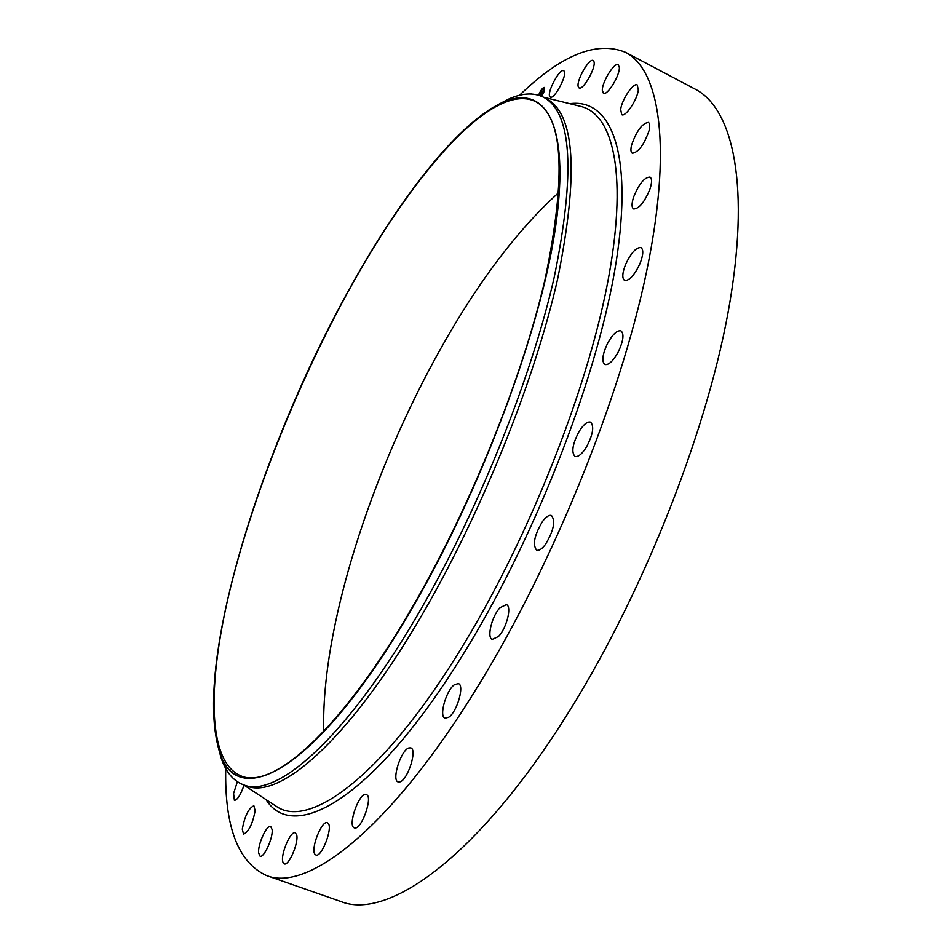 <?xml version="1.0" encoding="UTF-8"?>
<svg xmlns="http://www.w3.org/2000/svg" width="952" height="952" viewBox="0 0 952 952"><rect width="100%" height="100%" fill="white"/><g stroke="black" fill="none" stroke-linecap="round" stroke-linejoin="round"><path stroke-width="1.43" d="M549.887 96.699C546.448 92.975 559.776 67.937 563.703 70.757L564.096 71.091C567.689 74.625 554.195 100.008 550.315 97.08L549.887 96.699M519.506 95.295C561.347 54.823 596.714 40.519 625.607 52.36L695.353 89.262C733.54 108.98 750.961 187.27 728.006 312.839C705.075 438.075 639.792 601.021 564.012 719.569C475.238 859.442 386.917 920.31 340.899 901.544L266.417 875.495C238.083 862.369 224.517 826.705 225.731 768.514M625.607 52.36C659.831 69.972 672.659 146.798 646.313 272.867C620.014 398.602 553.053 564.084 478.404 685.488C390.915 828.704 307.496 892.607 266.417 875.495M498.658 104.363L507.999 99.401C521.613 93.07 533.394 92.308 543.318 97.128L546.305 98.651C575.103 113.764 578.887 173.871 557.634 278.96C534.393 382.133 479.57 517.745 419.237 619.633C347.29 741.906 278.769 800.025 246.425 785.876L243.272 784.734C232.99 780.723 225.541 771.572 220.923 757.28L218.198 747.07M543.318 97.128C571.962 112.157 575.591 172.217 554.207 277.318C530.847 380.502 475.964 516.198 415.667 618.193C343.767 740.573 275.437 798.811 243.272 784.734M341.78 303.01C393.426 206.465 454.889 124.688 501.763 102.852C544.127 82.955 570.676 121.499 555.706 226.029C540.962 329.987 480.105 493.255 409.765 612.35C315.767 772.869 235.549 812.651 219.21 750.366C193.768 667.626 257.457 459.209 341.78 303.01M409.646 611.815C339.233 732.1 272.355 789.696 241.023 775.916C207.607 762.159 207.369 686.499 228.718 595.083C250.65 502.715 292.442 395.901 341.839 303.272C407.242 180.237 491.113 80.373 535.333 101.471C563.191 116.12 566.535 174.906 545.377 277.841C522.327 378.872 468.586 511.724 409.646 611.815M323.74 731.374C320.931 627.951 371.351 471.883 440.788 348.503C478.166 281.816 517.543 229.789 558.931 192.411M255.136 810.688C252.649 823.908 248.781 831.739 243.534 834.166L242.272 829.132C244.783 815.947 248.65 808.165 253.863 805.785L255.136 810.688M602.318 90.321C601.973 82.074 614.48 61.928 618.264 64.712L619.347 67.544C619.8 75.767 607.114 96.14 603.401 93.26L602.318 90.321M244.033 785.186C240.642 794.932 237.429 799.989 234.394 800.358L233.573 793.54L237.357 781.735M620.656 109.468C621.787 99.674 633.508 82.288 637.245 84.966L638.316 90.059C637.245 99.9 625.381 117.429 621.727 114.68L620.656 109.468M631.581 145.037C636.543 130.912 642.136 123.367 648.348 122.403C649.883 123.355 650.133 126.057 649.097 130.507C644.087 144.74 638.494 152.32 632.307 153.248C630.748 152.272 630.51 149.535 631.581 145.037M633.592 197.088C639.006 183.915 644.468 177.239 649.978 177.072C652.049 178.488 652.072 182.415 650.038 188.889C644.563 202.157 639.101 208.857 633.627 208.976C631.545 207.536 631.533 203.573 633.592 197.088M625.631 264.335C631.105 252.756 636.222 247.175 640.982 247.591C643.647 249.638 643.302 254.993 639.958 263.656C634.425 275.295 629.308 280.888 624.595 280.435C621.918 278.341 622.263 272.974 625.631 264.335M607.293 343.934C612.445 334.461 617.003 330.106 620.978 330.856C624.25 333.795 623.417 340.661 618.502 351.466C613.314 360.939 608.756 365.282 604.841 364.497C601.569 361.522 602.39 354.668 607.293 343.934M579.102 431.47C583.576 424.39 587.396 421.284 590.585 422.152C594.393 426.258 592.989 434.6 586.372 447.19C581.898 454.211 578.09 457.293 574.96 456.413C571.164 452.271 572.545 443.953 579.102 431.47M542.569 521.387C546.103 516.686 549.09 514.735 551.505 515.532C555.694 521.101 553.671 530.74 545.425 544.449C541.902 549.066 538.963 550.982 536.595 550.185C532.406 544.603 534.393 535 542.569 521.387M500.05 607.673L506.381 604.639C512.128 606.138 506.654 628.379 498.443 636.507L492.255 639.411C486.496 637.804 491.946 615.861 500.05 607.673M454.485 684.678L458.376 683.607C464.755 685.083 457.174 711.822 448.785 717.213L445.048 718.189C438.682 716.582 446.155 690.271 454.485 684.678M408.896 747.927L410.74 747.867C417.583 749.367 407.73 780.259 399.828 781.925L398.126 781.937C391.32 780.295 400.994 749.914 408.896 747.927M366.044 794.515L366.33 794.599C373.47 796.205 361.308 830.608 354.513 827.907L354.346 827.859C347.254 826.11 359.178 792.254 366.044 794.515M328.107 823.29C333.164 827.681 321.502 857.954 315.897 854.967L315.064 854.361C310.197 849.541 321.776 819.827 327.357 822.766L328.107 823.29M296.548 834.547C299.333 841.437 288.825 866.415 284.22 863.857L282.875 862.048C280.257 854.86 290.646 830.37 295.239 832.857L296.548 834.547M529.169 93.974L531.204 93.272L531.954 94.046M272.153 829.668C273.129 838.022 263.847 858.323 260.051 856.169L258.587 852.825C257.742 844.305 266.893 824.372 270.701 826.467L272.153 829.668M578.197 86.596C576.305 80.42 589.336 57.715 593.179 60.547L594.012 61.821C596.047 67.878 582.826 90.892 579.054 87.953L578.197 86.596M538.57 95.212C540.688 90.25 542.616 87.667 544.342 87.453L544.068 91.606L541.747 96.378M538.975 95.343L539.058 95.069C540.724 91.059 542.271 88.953 543.687 88.75L543.473 92.023L541.367 96.211M540.665 95.248L542.83 91.309L542.128 94.26L540.688 95.259M540.665 95.129L541.093 94.319L540.677 95.141M541.105 94.569L542.83 91.154L541.045 94.51M539.903 95.652L541.7 92.118L540.058 95.712M540.308 93.891L539.939 95.01L540.308 93.891M540.665 93.891L541.736 91.916L540.688 93.903M541.533 96.283L541.926 95.64L541.652 96.342M544.425 87.513L540.962 90.964M540.581 91.428L538.88 94.938M543.842 91.511L543.77 88.81M541.95 95.652L543.616 92.201M579.637 106.148L581.47 106.6C614.183 115.263 628.13 177.334 607.245 284.672C586.408 391.724 529.276 536.119 464.481 643.088C385.429 774.535 309.638 830.168 276.163 806.249L243.391 784.769M569.736 103.697C610.28 98.139 633.437 150.737 616.301 260.991C599.32 370.78 538.63 530.204 467.979 646.444C377.468 796.622 294.013 844.924 266.048 799.62M543.437 97.187L579.613 106.136M501.763 102.852L507.999 99.401M219.21 750.366L220.923 757.28"/></g></svg>

